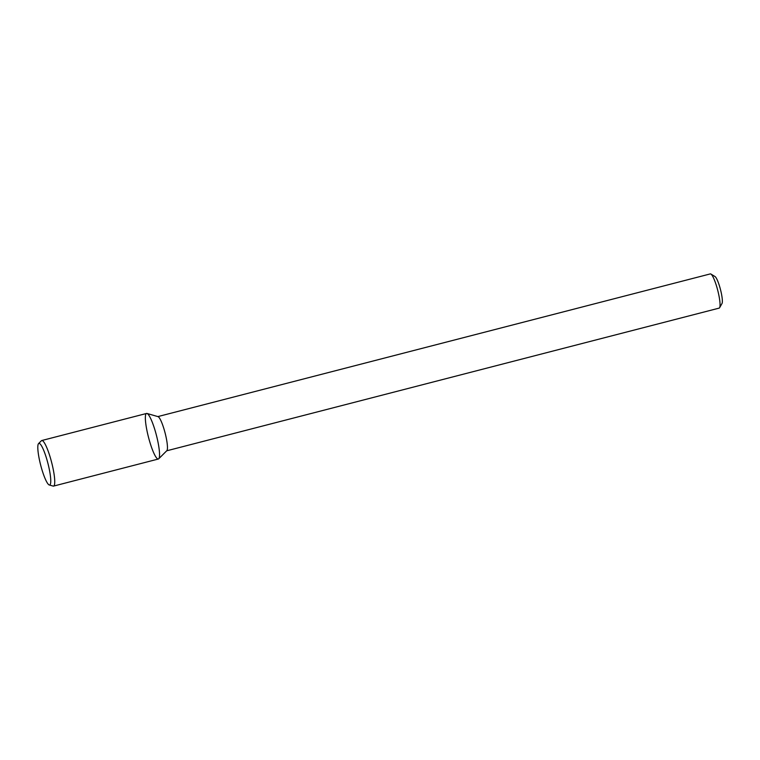 <?xml version="1.0" encoding="UTF-8"?>
<svg xmlns="http://www.w3.org/2000/svg" width="760" height="760" viewBox="0 0 760 760"><rect width="100%" height="100%" fill="white"/><g stroke="black" fill="none" stroke-linecap="round" stroke-linejoin="round"><path stroke-width="1.14" d="M166.706 450.803L719.15 308.113A17.67 3.068 -104.5 0 0 719.606 307.714L722 303.506A14.136 2.451 -104.5 0 0 720.176 288.41A14.136 2.451 -104.5 0 0 715.046 276.564L710.904 274.037A17.67 3.068 -104.5 0 0 710.315 273.904L157.871 416.594M719.606 307.714A17.67 3.068 -104.5 0 0 717.336 288.848A17.67 3.068 -104.5 0 0 710.904 274.037M158.707 458.802L166.829 450.68A17.67 3.068 -104.5 0 0 164.73 431.575A17.67 3.068 -104.5 0 0 158.042 416.641L146.993 413.469A23.531 4.085 -104.5 0 0 148.494 437.266A23.531 4.085 -104.5 0 0 158.707 458.802A23.531 4.085 -104.5 0 0 155.905 433.352A23.531 4.085 -104.5 0 0 146.993 413.469M49.267 484.975L53.105 486.077A23.531 4.085 -104.5 0 0 53.542 486.096L158.327 459.03A23.531 4.085 -104.5 0 0 155.905 433.352A23.531 4.085 -104.5 0 0 146.566 413.459L41.771 440.524A23.531 4.085 -104.5 0 0 41.392 440.743L38.57 443.574A21.489 3.733 -104.5 0 0 40.669 465.11A21.489 3.733 -104.5 0 0 49.267 484.975A21.489 3.733 -104.5 0 0 47.443 461.548A21.489 3.733 -104.5 0 0 38.57 443.574M53.542 486.096A23.531 4.085 -104.5 0 0 51.11 460.427A23.531 4.085 -104.5 0 0 41.771 440.524"/></g></svg>
